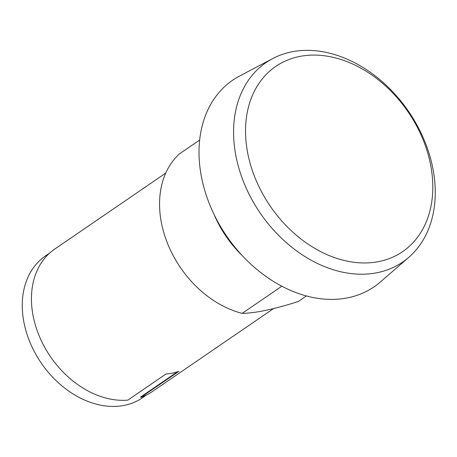 <?xml version="1.0" encoding="UTF-8"?>
<svg xmlns="http://www.w3.org/2000/svg" width="457" height="457" viewBox="0 0 457 457"><rect width="100%" height="100%" fill="white"/><g stroke="black" fill="none" stroke-linecap="round" stroke-linejoin="round"><path stroke-width="0.69" d="M165.731 173.112L54.691 249.122A86.344 64.231 -124.4 0 0 38.462 334.096A86.344 64.231 55.6 0 0 127.834 400.121L165.931 374.043A86.344 64.231 55.6 0 0 178.927 371.301L140.836 397.379A86.344 64.231 55.6 0 0 152.232 391.626L273.532 308.595M140.836 397.379L140.676 396.979L177.499 371.775M49.642 253.098L45.409 255.994A85.916 63.911 55.6 0 0 29.259 340.545A85.916 63.911 55.6 0 0 142.464 397.79L146.697 394.894M306.379 295.947L298.215 301.534C274.057 309.246 255.372 313.194 242.17 313.371A94.982 70.652 -124.4 0 1 167.291 242.833A94.982 70.652 -124.4 0 1 179.373 153.935L199.663 140.048M242.17 313.371L281.826 286.225M242.09 255.452A94.982 70.652 -124.4 0 1 214.15 214.636M408.798 257.325L380.498 281.906A125.201 93.131 -124.4 0 1 209.209 203.371A125.201 93.131 -124.4 0 1 239.582 76.033L272.738 58.553A120.882 89.92 -124.4 0 1 425.416 143.075A120.882 89.92 -124.4 0 1 408.798 257.325A120.882 89.92 -124.4 0 1 243.41 181.498A120.882 89.92 -124.4 0 1 272.738 58.553M423.679 141.184A112.251 83.5 -124.4 0 1 379.51 261.427A112.251 83.5 -124.4 0 1 254.675 176.865A112.251 83.5 -124.4 0 1 298.838 56.622A112.251 83.5 -124.4 0 1 423.679 141.184"/></g></svg>
